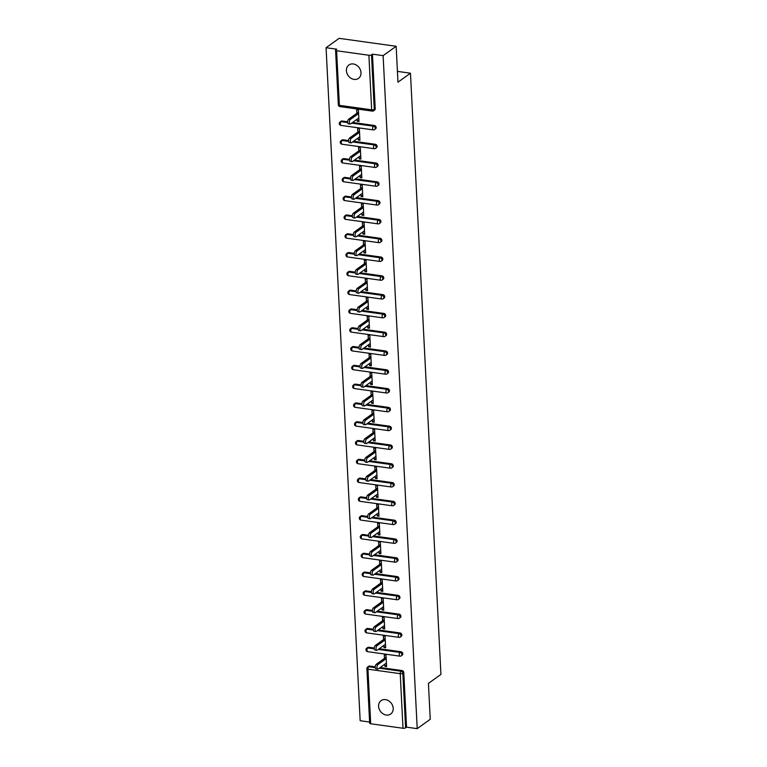 <?xml version="1.0" encoding="UTF-8"?>
<svg xmlns="http://www.w3.org/2000/svg" width="767" height="767" viewBox="0 0 767 767"><rect width="100%" height="100%" fill="white"/><g stroke="black" fill="none" stroke-linecap="round" stroke-linejoin="round"><path stroke-width="1.15" d="M346.396 70.66A8.245 6.778 -125.7 0 0 350.855 78.167A8.245 6.778 -125.7 0 0 358.505 78.378A8.245 6.778 -125.7 0 0 360.998 72.692A8.245 6.778 -125.7 0 0 356.54 65.185A8.245 6.778 -125.7 0 0 348.889 64.984A8.245 6.778 -125.7 0 0 346.396 70.66M378.601 706.321A8.245 6.778 -125.7 0 0 383.059 713.828A8.245 6.778 -125.7 0 0 390.71 714.029A8.245 6.778 -125.7 0 0 393.203 708.353A8.245 6.778 -125.7 0 0 388.744 700.846A8.245 6.778 -125.7 0 0 381.094 700.645A8.245 6.778 -125.7 0 0 378.601 706.321M326.071 47.717L336.742 49.193L335.793 49.884A1.937 0.681 -2.9 0 0 335.572 50.219A1.937 0.681 -2.9 0 0 336.608 50.756L368.898 55.243A1.937 0.681 -2.9 0 0 371.496 54.84L372.455 54.16L383.117 55.646L396.155 46.279L339.11 38.35L326.071 47.717L360.164 720.721L369.608 722.035M396.155 46.279L397.968 82.184L410.47 73.201L397.421 71.389M410.47 73.201L440.929 674.404L428.427 683.387L430.249 719.283L417.21 728.65L406.548 727.164L403.778 672.592L402.828 673.273L405.59 727.854L406.548 727.164M405.59 727.854A1.937 0.681 177.1 0 1 402.991 728.257L370.701 723.77A1.937 0.681 177.1 0 1 369.665 723.223L366.904 668.642A1.937 0.681 177.1 0 0 367.939 669.188L370.701 723.77M383.117 55.646L417.21 728.65M384.478 658.364L384.305 654.865L386.012 655.104L386.597 666.552L384.881 666.312L386.52 665.133M384.775 664.232L384.881 666.312M372.455 54.16L375.216 108.741A1.937 1.592 54.3 0 1 374.632 110.064L373.682 110.755A1.937 1.592 54.3 0 0 374.267 109.422L375.216 108.741M369.694 666.053L368.735 666.744A1.937 1.592 54.3 0 0 367.7 666.983L368.659 666.293A1.937 1.592 54.3 0 1 369.694 666.053L375.255 666.83M380.211 667.52L401.975 670.54A1.937 1.592 54.3 0 1 403.778 672.592M342.082 121.004L341.123 121.685A1.937 1.592 54.3 0 0 340.088 121.924L341.047 121.234A1.937 1.592 54.3 0 1 342.082 121.004L347.643 121.771M352.599 122.461L374.363 125.491A1.937 1.592 54.3 0 1 375.59 128.866L374.632 129.546A1.937 1.592 54.3 0 0 375.216 128.214A1.937 1.592 -125.7 0 0 373.414 126.171L374.363 125.491M343.031 139.795L342.082 140.476A1.937 1.592 54.3 0 0 341.047 140.716L341.996 140.035A1.937 1.592 54.3 0 1 343.031 139.795L348.592 140.572M353.549 141.253L375.322 144.282A1.937 1.592 54.3 0 1 376.539 147.657L375.59 148.347A1.937 1.592 54.3 0 0 376.166 147.015A1.937 1.592 -125.7 0 0 374.363 144.963L375.322 144.282M343.98 158.587L343.031 159.277A1.937 1.592 54.3 0 0 341.996 159.517L342.945 158.827A1.937 1.592 54.3 0 1 343.98 158.587L349.541 159.363M354.507 160.054L376.271 163.074A1.937 1.592 54.3 0 1 377.489 166.458L376.539 167.139A1.937 1.592 54.3 0 0 377.124 165.806A1.937 1.592 -125.7 0 0 375.322 163.764L376.271 163.074M344.939 177.388L343.98 178.069A1.937 1.592 54.3 0 0 342.945 178.308L343.904 177.628A1.937 1.592 54.3 0 1 344.939 177.388L350.5 178.155M355.457 178.845L377.22 181.875A1.937 1.592 54.3 0 1 378.447 185.25L377.489 185.93A1.937 1.592 54.3 0 0 378.073 184.598A1.937 1.592 -125.7 0 0 376.271 182.556L377.22 181.875M345.888 196.179L344.939 196.86A1.937 1.592 54.3 0 0 343.904 197.1L344.853 196.419A1.937 1.592 54.3 0 1 345.888 196.179L351.449 196.956M356.406 197.646L378.179 200.666A1.937 1.592 54.3 0 1 379.397 204.041L378.447 204.731A1.937 1.592 54.3 0 0 379.023 203.399A1.937 1.592 -125.7 0 0 377.22 201.347L378.179 200.666M346.837 214.971L345.888 215.661A1.937 1.592 54.3 0 0 344.853 215.901L345.802 215.211A1.937 1.592 54.3 0 1 346.837 214.971L352.398 215.748M357.355 216.438L379.128 219.467A1.937 1.592 54.3 0 1 380.346 222.842L379.397 223.523A1.937 1.592 54.3 0 0 379.981 222.19A1.937 1.592 -125.7 0 0 378.179 220.148L379.128 219.467M347.796 233.772L346.837 234.453A1.937 1.592 54.3 0 0 345.802 234.692L346.761 234.012A1.937 1.592 54.3 0 1 347.796 233.772L353.357 234.539M358.314 235.229L380.077 238.259A1.937 1.592 54.3 0 1 381.295 241.634L380.346 242.314A1.937 1.592 54.3 0 0 380.931 240.991A1.937 1.592 -125.7 0 0 379.128 238.94L380.077 238.259M348.745 252.564L347.796 253.254A1.937 1.592 54.3 0 0 346.761 253.484L347.71 252.803A1.937 1.592 54.3 0 1 348.745 252.564L354.306 253.34M359.263 254.03L381.036 257.05A1.937 1.592 54.3 0 1 382.254 260.425L381.295 261.116A1.937 1.592 54.3 0 0 381.88 259.783A1.937 1.592 -125.7 0 0 380.077 257.741L381.036 257.05M349.694 271.365L348.745 272.045A1.937 1.592 54.3 0 0 347.71 272.285L348.659 271.595A1.937 1.592 54.3 0 1 349.694 271.365L355.255 272.132M360.212 272.822L381.985 275.852A1.937 1.592 54.3 0 1 383.203 279.226L382.254 279.907A1.937 1.592 54.3 0 0 382.838 278.574A1.937 1.592 -125.7 0 0 381.036 276.532L381.985 275.852M350.653 290.156L349.694 290.837A1.937 1.592 54.3 0 0 348.659 291.077L349.608 290.396A1.937 1.592 54.3 0 1 350.653 290.156L356.214 290.933M361.171 291.613L382.934 294.643A1.937 1.592 54.3 0 1 384.152 298.018L383.203 298.708A1.937 1.592 54.3 0 0 383.788 297.375A1.937 1.592 -125.7 0 0 381.985 295.324L382.934 294.643M351.602 308.948L350.653 309.638A1.937 1.592 54.3 0 0 349.608 309.868L350.567 309.187A1.937 1.592 54.3 0 1 351.602 308.948L357.163 309.724M362.12 310.414L383.893 313.435A1.937 1.592 54.3 0 1 385.111 316.819L384.152 317.5A1.937 1.592 54.3 0 0 384.737 316.167A1.937 1.592 -125.7 0 0 382.934 314.125L383.893 313.435M352.552 327.749L351.602 328.429A1.937 1.592 54.3 0 0 350.567 328.669L351.516 327.988A1.937 1.592 54.3 0 1 352.552 327.749L358.112 328.516M363.069 329.206L384.842 332.236A1.937 1.592 54.3 0 1 386.06 335.61L385.111 336.291A1.937 1.592 54.3 0 0 385.696 334.958A1.937 1.592 -125.7 0 0 383.893 332.916L384.842 332.236M353.501 346.54L352.552 347.221A1.937 1.592 54.3 0 0 351.516 347.461L352.465 346.78A1.937 1.592 54.3 0 1 353.501 346.54L359.061 347.317M364.028 348.007L385.791 351.027A1.937 1.592 54.3 0 1 387.009 354.402L386.06 355.092A1.937 1.592 54.3 0 0 386.645 353.76A1.937 1.592 -125.7 0 0 384.842 351.708L385.791 351.027M354.459 365.332L353.501 366.022A1.937 1.592 54.3 0 0 352.465 366.262L353.424 365.571A1.937 1.592 54.3 0 1 354.459 365.332L360.02 366.108M364.977 366.799L386.741 369.819A1.937 1.592 54.3 0 1 387.968 373.203L387.009 373.884A1.937 1.592 54.3 0 0 387.594 372.551A1.937 1.592 -125.7 0 0 385.791 370.509L386.741 369.819M355.409 384.133L354.459 384.813A1.937 1.592 54.3 0 0 353.424 385.053L354.373 384.372A1.937 1.592 54.3 0 1 355.409 384.133L360.969 384.9M365.926 385.59L387.699 388.62A1.937 1.592 54.3 0 1 388.917 391.995L387.968 392.675A1.937 1.592 54.3 0 0 388.543 391.352A1.937 1.592 -125.7 0 0 386.741 389.3L387.699 388.62M356.358 402.924L355.409 403.615A1.937 1.592 54.3 0 0 354.373 403.845L355.322 403.164A1.937 1.592 54.3 0 1 356.358 402.924L361.919 403.701M366.885 404.391L388.648 407.411A1.937 1.592 54.3 0 1 389.866 410.786L388.917 411.476A1.937 1.592 54.3 0 0 389.502 410.144A1.937 1.592 -125.7 0 0 387.699 408.102L388.648 407.411M357.317 421.725L356.358 422.406A1.937 1.592 54.3 0 0 355.322 422.646L356.281 421.955A1.937 1.592 54.3 0 1 357.317 421.725L362.877 422.492M367.834 423.183L389.598 426.212A1.937 1.592 54.3 0 1 390.825 429.587L389.866 430.268A1.937 1.592 54.3 0 0 390.451 428.935A1.937 1.592 -125.7 0 0 388.648 426.893L389.598 426.212M358.266 440.517L357.317 441.198A1.937 1.592 54.3 0 0 356.281 441.437L357.23 440.757A1.937 1.592 54.3 0 1 358.266 440.517L363.826 441.293M368.783 441.974L390.556 445.004A1.937 1.592 54.3 0 1 391.774 448.379L390.825 449.069A1.937 1.592 54.3 0 0 391.4 447.736A1.937 1.592 -125.7 0 0 389.598 445.685L390.556 445.004M359.215 459.308L358.266 459.999A1.937 1.592 54.3 0 0 357.23 460.229L358.179 459.548A1.937 1.592 54.3 0 1 359.215 459.308L364.776 460.085M369.732 460.775L391.506 463.795A1.937 1.592 54.3 0 1 392.723 467.18L391.774 467.86A1.937 1.592 54.3 0 0 392.359 466.528A1.937 1.592 -125.7 0 0 390.556 464.486L391.506 463.795M360.174 478.109L359.215 478.79A1.937 1.592 54.3 0 0 358.179 479.03L359.138 478.34A1.937 1.592 54.3 0 1 360.174 478.109L365.734 478.876M370.691 479.567L392.455 482.596A1.937 1.592 54.3 0 1 393.672 485.971L392.723 486.652A1.937 1.592 54.3 0 0 393.308 485.319A1.937 1.592 -125.7 0 0 391.506 483.277L392.455 482.596M361.123 496.901L360.174 497.582A1.937 1.592 54.3 0 0 359.138 497.821L360.087 497.141A1.937 1.592 54.3 0 1 361.123 496.901L366.684 497.678M371.64 498.368L393.413 501.388A1.937 1.592 54.3 0 1 394.631 504.763L393.672 505.453A1.937 1.592 54.3 0 0 394.257 504.12A1.937 1.592 -125.7 0 0 392.455 502.069L393.413 501.388M362.072 515.692L361.123 516.383A1.937 1.592 54.3 0 0 360.087 516.622L361.036 515.932A1.937 1.592 54.3 0 1 362.072 515.692L367.633 516.469M372.589 517.159L394.363 520.179A1.937 1.592 54.3 0 1 395.58 523.564L394.631 524.244A1.937 1.592 54.3 0 0 395.216 522.912A1.937 1.592 -125.7 0 0 393.413 520.87L394.363 520.179M363.031 534.494L362.072 535.174A1.937 1.592 54.3 0 0 361.036 535.414L361.986 534.733A1.937 1.592 54.3 0 1 363.031 534.494L368.591 535.261M373.548 535.951L395.312 538.98A1.937 1.592 54.3 0 1 396.529 542.355L395.58 543.036A1.937 1.592 54.3 0 0 396.165 541.703A1.937 1.592 -125.7 0 0 394.363 539.661L395.312 538.98M363.98 553.285L363.031 553.975A1.937 1.592 54.3 0 0 361.986 554.205L362.944 553.525A1.937 1.592 54.3 0 1 363.98 553.285L369.541 554.062M374.497 554.752L396.271 557.772A1.937 1.592 54.3 0 1 397.488 561.147L396.529 561.837A1.937 1.592 54.3 0 0 397.114 560.504A1.937 1.592 -125.7 0 0 395.312 558.462L396.271 557.772M364.929 572.086L363.98 572.767A1.937 1.592 54.3 0 0 362.944 573.007L363.894 572.316A1.937 1.592 54.3 0 1 364.929 572.086L370.49 572.853M375.447 573.543L397.22 576.573A1.937 1.592 54.3 0 1 398.437 579.948L397.488 580.629A1.937 1.592 54.3 0 0 398.073 579.296A1.937 1.592 -125.7 0 0 396.271 577.254L397.22 576.573M365.878 590.878L364.929 591.558A1.937 1.592 54.3 0 0 363.894 591.798L364.843 591.117A1.937 1.592 54.3 0 1 365.878 590.878L371.439 591.654M376.405 592.335L398.169 595.365A1.937 1.592 54.3 0 1 399.386 598.739L398.437 599.42A1.937 1.592 54.3 0 0 399.022 598.097A1.937 1.592 -125.7 0 0 397.22 596.045L398.169 595.365M366.837 609.669L365.878 610.359A1.937 1.592 54.3 0 0 364.843 610.59L365.801 609.909A1.937 1.592 54.3 0 1 366.837 609.669L372.398 610.446M377.354 611.136L399.118 614.156A1.937 1.592 54.3 0 1 400.345 617.531L399.386 618.221A1.937 1.592 54.3 0 0 399.971 616.889A1.937 1.592 -125.7 0 0 398.169 614.846L399.118 614.156M367.786 628.47L366.837 629.151A1.937 1.592 54.3 0 0 365.801 629.391L366.751 628.7A1.937 1.592 54.3 0 1 367.786 628.47L373.347 629.237M378.304 629.928L400.077 632.957A1.937 1.592 54.3 0 1 401.294 636.332L400.345 637.013A1.937 1.592 54.3 0 0 400.92 635.68A1.937 1.592 -125.7 0 0 399.118 633.638L400.077 632.957M368.735 647.262L367.786 647.942A1.937 1.592 54.3 0 0 366.751 648.182L367.7 647.501A1.937 1.592 54.3 0 1 368.735 647.262L374.296 648.038M379.262 648.729L401.026 651.749A1.937 1.592 54.3 0 1 402.244 655.123L401.294 655.814A1.937 1.592 54.3 0 0 401.879 654.481A1.937 1.592 -125.7 0 0 400.077 652.429L401.026 651.749M383.826 645.44L383.931 647.521L385.648 647.76L385.063 636.313L383.356 636.073L383.529 639.563M382.877 626.649L382.982 628.719L384.689 628.959L384.114 617.512L382.397 617.282L382.58 620.771M381.928 607.847L382.024 609.928L383.74 610.168L383.164 598.72L381.448 598.481L381.621 601.98M380.969 589.056L381.074 591.136L382.791 591.376L382.206 579.929L380.499 579.689L380.672 583.179M380.02 570.264L380.125 572.335L381.832 572.575L381.257 561.128L379.54 560.898L379.723 564.387M379.071 551.463L379.176 553.544L380.883 553.784L380.307 542.336L378.591 542.096L378.773 545.596M378.112 532.672L378.217 534.752L379.933 534.982L379.349 523.545L377.642 523.305L377.815 526.795M377.163 513.88L377.268 515.951L378.975 516.191L378.399 504.744L376.683 504.504L376.865 508.003M376.213 495.079L376.319 497.16L378.026 497.399L377.45 485.952L375.734 485.712L375.916 489.202M375.255 476.288L375.36 478.368L377.076 478.598L376.492 467.161L374.785 466.921L374.958 470.411M374.306 457.487L374.411 459.567L376.127 459.807L375.542 448.359L373.836 448.12L374.008 451.619M373.356 438.695L373.462 440.776L375.168 441.015L374.593 429.568L372.877 429.328L373.059 432.818M372.398 419.904L372.503 421.975L374.219 422.214L373.634 410.767L371.928 410.537L372.1 414.027M371.449 401.103L371.554 403.183L373.27 403.423L372.685 391.975L370.979 391.736L371.151 395.235M370.499 382.311L370.605 384.392L372.311 384.622L371.736 373.184L370.02 372.944L370.202 376.434M369.55 363.52L369.646 365.591L371.362 365.83L370.787 354.383L369.071 354.143L369.243 357.643M368.591 344.719L368.697 346.799L370.413 347.039L369.828 335.591L368.122 335.352L368.294 338.851M367.642 325.927L367.748 328.008L369.454 328.238L368.879 316.8L367.163 316.56L367.345 320.05M366.693 307.126L366.799 309.206L368.505 309.446L367.93 297.999L366.214 297.759L366.396 301.258M365.734 288.334L365.84 290.415L367.556 290.655L366.971 279.207L365.265 278.967L365.437 282.457M364.785 269.543L364.891 271.614L366.597 271.854L366.022 260.406L364.306 260.176L364.488 263.666M363.836 250.742L363.942 252.822L365.648 253.062L365.073 241.615L363.357 241.375L363.539 244.874M362.877 231.95L362.983 234.031L364.699 234.261L364.114 222.823L362.407 222.583L362.58 226.073M361.928 213.159L362.034 215.23L363.75 215.469L363.165 204.022L361.458 203.782L361.631 207.282M360.979 194.358L361.084 196.438L362.791 196.678L362.216 185.23L360.5 184.991L360.682 188.49M360.02 175.566L360.126 177.647L361.842 177.877L361.257 166.439L359.55 166.199L359.723 169.689M359.071 156.765L359.177 158.846L360.893 159.085L360.308 147.638L358.601 147.398L358.774 150.898M358.122 137.974L358.227 140.054L359.934 140.294L359.359 128.846L357.643 128.607L357.825 132.097M357.163 119.182L357.269 121.253L358.985 121.493L358.41 110.045L356.693 109.815L356.866 113.305M383.931 647.521L385.571 646.341M382.982 628.719L384.622 627.55M382.024 609.928L383.673 608.749M381.074 591.136L382.714 589.957M380.125 572.335L381.765 571.156M379.176 553.544L380.815 552.365M378.217 534.752L379.857 533.573M377.268 515.951L378.908 514.772M376.319 497.16L377.958 495.981M375.36 478.368L377 477.189M374.411 459.567L376.051 458.388M373.462 440.776L375.101 439.596M372.503 421.975L374.143 420.805M371.554 403.183L373.193 402.004M370.605 384.392L372.244 383.212M369.646 365.591L371.295 364.411M368.697 346.799L370.336 345.62M367.748 328.008L369.387 326.828M366.799 309.206L368.438 308.027M365.84 290.415L367.479 289.236M364.891 271.614L366.53 270.444M363.942 252.822L365.581 251.643M362.983 234.031L364.622 232.852M362.034 215.23L363.673 214.051M361.084 196.438L362.724 195.259M360.126 177.647L361.765 176.468M359.177 158.846L360.816 157.666M358.227 140.054L359.867 138.875M357.269 121.253L358.908 120.083M377.738 669.112L376.022 668.872A2.387 1.064 -82.1 0 1 375.255 666.839A2.387 1.064 -82.1 0 1 376.242 664.289L377.949 664.519A2.387 1.064 97.9 0 0 376.961 667.079A2.387 1.064 97.9 0 0 377.738 669.112A2.387 1.064 97.9 0 0 378.179 668.977L386.415 663.062M377.949 664.519L386.194 658.604M376.242 664.289L386.117 657.185M376.779 650.32L375.073 650.08A2.387 1.064 -82.1 0 1 374.296 648.048A2.387 1.064 -82.1 0 1 375.284 645.488L377 645.728A2.387 1.064 97.9 0 0 376.012 648.288A2.387 1.064 97.9 0 0 376.779 650.32A2.387 1.064 97.9 0 0 377.22 650.186L385.465 644.261M377 645.728L385.245 639.803M375.284 645.488L385.168 638.393M375.83 631.519L374.123 631.279A2.387 1.064 -82.1 0 1 373.347 629.256A2.387 1.064 -82.1 0 1 374.334 626.697L376.051 626.936A2.387 1.064 97.9 0 0 375.063 629.486A2.387 1.064 97.9 0 0 375.83 631.519A2.387 1.064 97.9 0 0 376.271 631.394L384.516 625.469M376.051 626.936L384.286 621.011M374.334 626.697L384.219 619.592M374.881 612.728L373.165 612.488A2.387 1.064 -82.1 0 1 372.398 610.455A2.387 1.064 -82.1 0 1 373.385 607.895L375.092 608.135A2.387 1.064 97.9 0 0 374.104 610.695A2.387 1.064 97.9 0 0 374.881 612.728A2.387 1.064 97.9 0 0 375.322 612.593L383.567 606.668M375.092 608.135L383.337 602.22M373.385 607.895L383.26 600.801M373.932 593.936L372.216 593.696A2.387 1.064 -82.1 0 1 371.439 591.664A2.387 1.064 -82.1 0 1 372.436 589.104L374.143 589.344A2.387 1.064 97.9 0 0 373.155 591.903A2.387 1.064 97.9 0 0 373.932 593.936A2.387 1.064 97.9 0 0 374.373 593.802L382.608 587.877M374.143 589.344L382.388 583.419M372.436 589.104L382.311 582M372.973 575.135L371.266 574.895A2.387 1.064 -82.1 0 1 370.49 572.863A2.387 1.064 -82.1 0 1 371.477 570.312L373.193 570.543A2.387 1.064 97.9 0 0 372.206 573.102A2.387 1.064 97.9 0 0 372.973 575.135A2.387 1.064 97.9 0 0 373.414 575.001L381.659 569.085M373.193 570.543L381.429 564.627M371.477 570.312L381.362 563.208M372.024 556.343L370.308 556.104A2.387 1.064 -82.1 0 1 369.541 554.071A2.387 1.064 -82.1 0 1 370.528 551.511L372.235 551.751A2.387 1.064 97.9 0 0 371.247 554.311A2.387 1.064 97.9 0 0 372.024 556.343A2.387 1.064 97.9 0 0 372.465 556.209L380.71 550.284M372.235 551.751L380.48 545.826M370.528 551.511L380.413 544.417M371.075 537.542L369.358 537.312A2.387 1.064 -82.1 0 1 368.582 535.28A2.387 1.064 -82.1 0 1 369.579 532.72L371.286 532.96A2.387 1.064 97.9 0 0 370.298 535.51A2.387 1.064 97.9 0 0 371.075 537.542A2.387 1.064 97.9 0 0 371.516 537.418L379.751 531.493M371.286 532.96L379.531 527.034M369.579 532.72L379.454 525.616M370.116 518.751L368.409 518.511A2.387 1.064 -82.1 0 1 367.633 516.479A2.387 1.064 -82.1 0 1 368.62 513.928L370.336 514.158A2.387 1.064 97.9 0 0 369.349 516.718A2.387 1.064 97.9 0 0 370.116 518.751A2.387 1.064 97.9 0 0 370.557 518.617L378.802 512.701M370.336 514.158L378.572 508.243M368.62 513.928L378.505 506.824M369.167 499.959L367.46 499.72A2.387 1.064 -82.1 0 1 366.684 497.687A2.387 1.064 -82.1 0 1 367.671 495.127L369.378 495.367A2.387 1.064 97.9 0 0 368.39 497.927A2.387 1.064 97.9 0 0 369.167 499.959A2.387 1.064 97.9 0 0 369.608 499.825L377.853 493.9M369.378 495.367L377.623 489.442M367.671 495.127L377.556 488.033M368.218 481.158L366.501 480.919A2.387 1.064 -82.1 0 1 365.734 478.896A2.387 1.064 -82.1 0 1 366.722 476.336L368.428 476.575A2.387 1.064 97.9 0 0 367.441 479.126A2.387 1.064 97.9 0 0 368.218 481.158A2.387 1.064 97.9 0 0 368.659 481.034L376.894 475.109M368.428 476.575L376.674 470.65M366.722 476.336L376.597 469.231M367.259 462.367L365.552 462.127A2.387 1.064 -82.1 0 1 364.776 460.095A2.387 1.064 -82.1 0 1 365.763 457.535L367.479 457.774A2.387 1.064 97.9 0 0 366.492 460.334A2.387 1.064 97.9 0 0 367.259 462.367A2.387 1.064 97.9 0 0 367.7 462.233L375.945 456.317M367.479 457.774L375.725 451.859M365.763 457.535L375.648 450.44M366.31 443.575L364.603 443.336A2.387 1.064 -82.1 0 1 363.826 441.303A2.387 1.064 -82.1 0 1 364.814 438.743L366.53 438.983A2.387 1.064 97.9 0 0 365.533 441.543A2.387 1.064 97.9 0 0 366.31 443.575A2.387 1.064 97.9 0 0 366.751 443.441L374.996 437.516M366.53 438.983L374.766 433.058M364.814 438.743L374.699 431.648M365.36 424.774L363.644 424.534A2.387 1.064 -82.1 0 1 362.877 422.502A2.387 1.064 -82.1 0 1 363.865 419.952L365.571 420.182A2.387 1.064 97.9 0 0 364.584 422.742A2.387 1.064 97.9 0 0 365.36 424.774A2.387 1.064 97.9 0 0 365.801 424.64L374.037 418.724M365.571 420.182L373.817 414.266M363.865 419.952L373.74 412.847M364.402 405.983L362.695 405.743A2.387 1.064 -82.1 0 1 361.919 403.71A2.387 1.064 -82.1 0 1 362.906 401.151L364.622 401.39A2.387 1.064 97.9 0 0 363.635 403.95A2.387 1.064 97.9 0 0 364.402 405.983A2.387 1.064 97.9 0 0 364.843 405.848L373.088 399.923M364.622 401.39L372.867 395.465M362.906 401.151L372.791 394.056M363.453 387.182L361.746 386.952A2.387 1.064 -82.1 0 1 360.969 384.919A2.387 1.064 -82.1 0 1 361.957 382.359L363.673 382.599A2.387 1.064 97.9 0 0 362.686 385.149A2.387 1.064 97.9 0 0 363.453 387.182A2.387 1.064 97.9 0 0 363.894 387.057L372.139 381.132M363.673 382.599L371.909 376.674M361.957 382.359L371.842 375.255M362.503 368.39L360.787 368.15A2.387 1.064 -82.1 0 1 360.02 366.118A2.387 1.064 -82.1 0 1 361.008 363.568L362.714 363.798A2.387 1.064 97.9 0 0 361.727 366.358A2.387 1.064 97.9 0 0 362.503 368.39A2.387 1.064 97.9 0 0 362.944 368.256L371.19 362.34M362.714 363.798L370.96 357.882M361.008 363.568L370.883 356.463M361.554 349.599L359.838 349.359A2.387 1.064 -82.1 0 1 359.061 347.326A2.387 1.064 -82.1 0 1 360.049 344.767L361.765 345.006A2.387 1.064 97.9 0 0 360.778 347.566A2.387 1.064 97.9 0 0 361.554 349.599A2.387 1.064 97.9 0 0 361.995 349.464L370.231 343.539M361.765 345.006L370.01 339.081M360.049 344.767L369.934 337.672M360.595 330.798L358.889 330.558A2.387 1.064 -82.1 0 1 358.112 328.535A2.387 1.064 -82.1 0 1 359.1 325.975L360.816 326.215A2.387 1.064 97.9 0 0 359.828 328.765A2.387 1.064 97.9 0 0 360.595 330.798A2.387 1.064 97.9 0 0 361.036 330.673L369.282 324.748M360.816 326.215L369.052 320.29M359.1 325.975L368.985 318.871M359.646 312.006L357.93 311.766A2.387 1.064 -82.1 0 1 357.163 309.734A2.387 1.064 -82.1 0 1 358.151 307.174L359.857 307.414A2.387 1.064 97.9 0 0 358.87 309.973A2.387 1.064 97.9 0 0 359.646 312.006A2.387 1.064 97.9 0 0 360.087 311.872L368.333 305.956M359.857 307.414L368.102 301.498M358.151 307.174L368.035 300.079M358.697 293.215L356.981 292.975A2.387 1.064 -82.1 0 1 356.204 290.942A2.387 1.064 -82.1 0 1 357.201 288.382L358.908 288.622A2.387 1.064 97.9 0 0 357.921 291.182A2.387 1.064 97.9 0 0 358.697 293.215A2.387 1.064 97.9 0 0 359.138 293.08L367.374 287.155M358.908 288.622L367.153 282.697M357.201 288.382L367.077 281.288M357.738 274.413L356.032 274.174A2.387 1.064 -82.1 0 1 355.255 272.141A2.387 1.064 -82.1 0 1 356.243 269.591L357.959 269.831A2.387 1.064 97.9 0 0 356.971 272.381A2.387 1.064 97.9 0 0 357.738 274.413A2.387 1.064 97.9 0 0 358.179 274.279L366.425 268.364M357.959 269.831L366.195 263.906M356.243 269.591L366.127 262.487M356.789 255.622L355.083 255.382A2.387 1.064 -82.1 0 1 354.306 253.35A2.387 1.064 -82.1 0 1 355.294 250.79L357 251.03A2.387 1.064 97.9 0 0 356.013 253.589A2.387 1.064 97.9 0 0 356.789 255.622A2.387 1.064 97.9 0 0 357.23 255.488L365.476 249.563M357 251.03L365.245 245.104M355.294 250.79L365.178 243.695M355.84 236.821L354.124 236.591A2.387 1.064 -82.1 0 1 353.357 234.558A2.387 1.064 -82.1 0 1 354.344 231.998L356.051 232.238A2.387 1.064 97.9 0 0 355.063 234.798A2.387 1.064 97.9 0 0 355.84 236.821A2.387 1.064 97.9 0 0 356.281 236.696L364.517 230.771M356.051 232.238L364.296 226.313M354.344 231.998L364.22 224.894M354.881 218.029L353.175 217.79A2.387 1.064 -82.1 0 1 352.398 215.757A2.387 1.064 -82.1 0 1 353.386 213.207L355.102 213.437A2.387 1.064 97.9 0 0 354.114 215.997A2.387 1.064 97.9 0 0 354.881 218.029A2.387 1.064 97.9 0 0 355.322 217.895L363.568 211.98M355.102 213.437L363.347 207.521M353.386 213.207L363.27 206.102M353.932 199.238L352.226 198.998A2.387 1.064 -82.1 0 1 351.449 196.966A2.387 1.064 -82.1 0 1 352.437 194.406L354.153 194.645A2.387 1.064 97.9 0 0 353.156 197.205A2.387 1.064 97.9 0 0 353.932 199.238A2.387 1.064 97.9 0 0 354.373 199.104L362.618 193.179M354.153 194.645L362.388 188.72M352.437 194.406L362.321 187.311M352.983 180.437L351.267 180.207A2.387 1.064 -82.1 0 1 350.5 178.174A2.387 1.064 -82.1 0 1 351.487 175.614L353.194 175.854A2.387 1.064 97.9 0 0 352.206 178.404A2.387 1.064 97.9 0 0 352.983 180.437A2.387 1.064 97.9 0 0 353.424 180.312L361.66 174.387M353.194 175.854L361.439 169.929M351.487 175.614L361.362 168.51M352.024 161.645L350.318 161.406A2.387 1.064 -82.1 0 1 349.541 159.373A2.387 1.064 -82.1 0 1 350.529 156.813L352.245 157.053A2.387 1.064 97.9 0 0 351.257 159.613A2.387 1.064 97.9 0 0 352.024 161.645A2.387 1.064 97.9 0 0 352.465 161.511L360.711 155.596M352.245 157.053L360.49 151.137M350.529 156.813L360.413 149.718M351.075 142.854L349.368 142.614A2.387 1.064 -82.1 0 1 348.592 140.582A2.387 1.064 -82.1 0 1 349.579 138.022L351.296 138.261A2.387 1.064 97.9 0 0 350.308 140.821A2.387 1.064 97.9 0 0 351.075 142.854A2.387 1.064 97.9 0 0 351.516 142.72L359.761 136.794M351.296 138.261L359.531 132.336M349.579 138.022L359.464 130.927M350.126 124.053L348.41 123.813A2.387 1.064 -82.1 0 1 347.643 121.78A2.387 1.064 -82.1 0 1 348.63 119.23L350.337 119.47A2.387 1.064 97.9 0 0 349.349 122.02A2.387 1.064 97.9 0 0 350.126 124.053A2.387 1.064 97.9 0 0 350.567 123.918L358.812 118.003M350.337 119.47L358.582 113.545M348.63 119.23L358.505 112.126M402.991 728.257L400.23 673.675L367.939 669.188A1.937 0.863 -82.1 0 1 368.735 666.744L375.284 667.654M379.262 668.201L401.026 671.23A1.937 1.592 -125.7 0 1 402.828 673.273A1.937 0.681 177.1 0 1 400.23 673.675A1.937 0.863 -82.1 0 1 401.026 671.23L401.975 670.54M336.608 50.756L339.378 105.338L371.659 109.825L368.898 55.243M371.496 54.84L374.267 109.422A1.937 0.681 -2.9 0 1 371.659 109.825A1.937 0.863 97.9 0 0 372.292 111.1A1.937 1.937 0 0 0 373.682 110.755M335.572 50.219L338.333 104.791A1.937 0.681 -2.9 0 0 339.378 105.338A1.937 0.863 97.9 0 0 340.002 106.613L372.292 111.1M374.334 648.853L367.786 647.942A1.937 0.863 -82.1 0 0 366.99 650.397A1.937 0.863 97.9 0 0 367.614 651.662L399.904 656.159A1.937 1.937 0 0 0 401.294 655.814M378.304 649.409L400.077 652.429A1.937 0.863 -82.1 0 0 399.271 654.884A1.937 0.863 97.9 0 0 399.904 656.159M365.801 629.391A1.937 1.937 0 0 0 366.664 632.871A1.937 0.863 97.9 0 1 366.032 631.596A1.937 0.863 -82.1 0 1 366.837 629.151L373.376 630.062M377.354 630.608L399.118 633.638A1.937 0.863 -82.1 0 0 398.322 636.083A1.937 0.863 97.9 0 0 398.945 637.358A1.937 1.937 0 0 0 400.345 637.013M364.843 610.59A1.937 1.937 0 0 0 365.706 614.079A1.937 0.863 97.9 0 1 365.082 612.804A1.937 0.863 -82.1 0 1 365.878 610.359L372.426 611.27M376.405 611.817L398.169 614.846A1.937 0.863 -82.1 0 0 397.373 617.291A1.937 0.863 97.9 0 0 397.996 618.566A1.937 1.937 0 0 0 399.386 618.221M363.894 591.798A1.937 1.937 0 0 0 364.756 595.278A1.937 0.863 97.9 0 1 364.133 594.013A1.937 0.863 -82.1 0 1 364.929 591.558L371.477 592.469M375.447 593.025L397.22 596.045A1.937 0.863 -82.1 0 0 396.414 598.5A1.937 0.863 97.9 0 0 397.047 599.765A1.937 1.937 0 0 0 398.437 599.42M362.944 573.007A1.937 1.937 0 0 0 363.807 576.487A1.937 0.863 97.9 0 1 363.175 575.212A1.937 0.863 -82.1 0 1 363.98 572.767L370.528 573.678M374.497 574.224L396.271 577.254A1.937 0.863 -82.1 0 0 395.465 579.699A1.937 0.863 97.9 0 0 396.088 580.974A1.937 1.937 0 0 0 397.488 580.629M361.986 554.205A1.937 1.937 0 0 0 362.849 557.695A1.937 0.863 97.9 0 1 362.225 556.42A1.937 0.863 -82.1 0 1 363.031 553.975L369.569 554.877M373.548 555.433L395.312 558.462A1.937 0.863 -82.1 0 0 394.516 560.907A1.937 0.863 97.9 0 0 395.139 562.182A1.937 1.937 0 0 0 396.529 561.837M361.036 535.414A1.937 1.937 0 0 0 361.899 538.894A1.937 0.863 97.9 0 1 361.276 537.629A1.937 0.863 -82.1 0 1 362.072 535.174L368.62 536.085M372.589 536.641L394.363 539.661A1.937 0.863 -82.1 0 0 393.557 542.116A1.937 0.863 97.9 0 0 394.19 543.381A1.937 1.937 0 0 0 395.58 543.036M360.087 516.622A1.937 1.937 0 0 0 360.95 520.103A1.937 0.863 97.9 0 1 360.317 518.828A1.937 0.863 -82.1 0 1 361.123 516.383L367.671 517.294M371.64 517.84L393.413 520.87A1.937 0.863 -82.1 0 0 392.608 523.315A1.937 0.863 97.9 0 0 393.231 524.59A1.937 1.937 0 0 0 394.631 524.244M359.138 497.821A1.937 1.937 0 0 0 359.991 501.311A1.937 0.863 97.9 0 1 359.368 500.036A1.937 0.863 -82.1 0 1 360.174 497.582L366.712 498.492M370.691 499.049L392.455 502.069A1.937 0.863 -82.1 0 0 391.659 504.523A1.937 0.863 97.9 0 0 392.282 505.798A1.937 1.937 0 0 0 393.672 505.453M358.179 479.03A1.937 1.937 0 0 0 359.042 482.51A1.937 0.863 97.9 0 1 358.419 481.235A1.937 0.863 -82.1 0 1 359.215 478.79L365.763 479.701M369.732 480.257L391.506 483.277A1.937 0.863 -82.1 0 0 390.7 485.722A1.937 0.863 97.9 0 0 391.333 486.997A1.937 1.937 0 0 0 392.723 486.652M357.23 460.229A1.937 1.937 0 0 0 358.093 463.719A1.937 0.863 97.9 0 1 357.46 462.443A1.937 0.863 -82.1 0 1 358.266 459.999L364.814 460.909M368.783 461.456L390.556 464.486A1.937 0.863 -82.1 0 0 389.751 466.93A1.937 0.863 97.9 0 0 390.374 468.206A1.937 1.937 0 0 0 391.774 467.86M356.281 441.437A1.937 1.937 0 0 0 357.134 444.918A1.937 0.863 97.9 0 1 356.511 443.652A1.937 0.863 -82.1 0 1 357.317 441.198L363.855 442.108M367.834 442.664L389.598 445.685A1.937 0.863 -82.1 0 0 388.802 448.139A1.937 0.863 97.9 0 0 389.425 449.404A1.937 1.937 0 0 0 390.825 449.069M355.322 422.646A1.937 1.937 0 0 0 356.185 426.126A1.937 0.863 97.9 0 1 355.562 424.851A1.937 0.863 -82.1 0 1 356.358 422.406L362.906 423.317M366.885 423.863L388.648 426.893A1.937 0.863 -82.1 0 0 387.853 429.338A1.937 0.863 97.9 0 0 388.476 430.613A1.937 1.937 0 0 0 389.866 430.268M354.373 403.845A1.937 1.937 0 0 0 355.236 407.335A1.937 0.863 97.9 0 1 354.613 406.059A1.937 0.863 -82.1 0 1 355.409 403.615L361.957 404.516M365.926 405.072L387.699 408.102A1.937 0.863 -82.1 0 0 386.894 410.546A1.937 0.863 97.9 0 0 387.527 411.821A1.937 1.937 0 0 0 388.917 411.476M353.424 385.053A1.937 1.937 0 0 0 354.287 388.533A1.937 0.863 97.9 0 1 353.654 387.268A1.937 0.863 -82.1 0 1 354.459 384.813L360.998 385.724M364.977 386.28L386.741 389.3A1.937 0.863 -82.1 0 0 385.945 391.755A1.937 0.863 97.9 0 0 386.568 393.02A1.937 1.937 0 0 0 387.968 392.675M352.465 366.262A1.937 1.937 0 0 0 353.328 369.742A1.937 0.863 97.9 0 1 352.705 368.467A1.937 0.863 -82.1 0 1 353.501 366.022L360.049 366.933M364.028 367.479L385.791 370.509A1.937 0.863 -82.1 0 0 384.996 372.954A1.937 0.863 97.9 0 0 385.619 374.229A1.937 1.937 0 0 0 387.009 373.884M351.516 347.461A1.937 1.937 0 0 0 352.379 350.95A1.937 0.863 97.9 0 1 351.756 349.675A1.937 0.863 -82.1 0 1 352.552 347.221L359.1 348.132M363.069 348.688L384.842 351.708A1.937 0.863 -82.1 0 0 384.037 354.162A1.937 0.863 97.9 0 0 384.67 355.437A1.937 1.937 0 0 0 386.06 355.092M350.567 328.669A1.937 1.937 0 0 0 351.43 332.149A1.937 0.863 97.9 0 1 350.797 330.874A1.937 0.863 -82.1 0 1 351.602 328.429L358.151 329.34M362.12 329.896L383.893 332.916A1.937 0.863 -82.1 0 0 383.088 335.361A1.937 0.863 97.9 0 0 383.711 336.636A1.937 1.937 0 0 0 385.111 336.291M349.608 309.868A1.937 1.937 0 0 0 350.471 313.358A1.937 0.863 97.9 0 1 349.848 312.083A1.937 0.863 -82.1 0 1 350.653 309.638L357.192 310.549M361.171 311.095L382.934 314.125A1.937 0.863 -82.1 0 0 382.139 316.57A1.937 0.863 97.9 0 0 382.762 317.845A1.937 1.937 0 0 0 384.152 317.5M348.659 291.077A1.937 1.937 0 0 0 349.522 294.557A1.937 0.863 97.9 0 1 348.899 293.291A1.937 0.863 -82.1 0 1 349.694 290.837L356.243 291.748M360.212 292.304L381.985 295.324A1.937 0.863 -82.1 0 0 381.18 297.778A1.937 0.863 97.9 0 0 381.813 299.044A1.937 1.937 0 0 0 383.203 298.708M347.71 272.285A1.937 1.937 0 0 0 348.573 275.765A1.937 0.863 97.9 0 1 347.94 274.49A1.937 0.863 -82.1 0 1 348.745 272.045L355.294 272.956M359.263 273.503L381.036 276.532A1.937 0.863 -82.1 0 0 380.231 278.977A1.937 0.863 97.9 0 0 380.854 280.252A1.937 1.937 0 0 0 382.254 279.907M346.761 253.484A1.937 1.937 0 0 0 347.614 256.974A1.937 0.863 97.9 0 1 346.991 255.699A1.937 0.863 -82.1 0 1 347.796 253.254L354.335 254.155M358.314 254.711L380.077 257.741A1.937 0.863 -82.1 0 0 379.281 260.186A1.937 0.863 97.9 0 0 379.905 261.461A1.937 1.937 0 0 0 381.295 261.116M345.802 234.692A1.937 1.937 0 0 0 346.665 238.173A1.937 0.863 97.9 0 1 346.042 236.907A1.937 0.863 -82.1 0 1 346.837 234.453L353.386 235.364M357.355 235.92L379.128 238.94A1.937 0.863 -82.1 0 0 378.323 241.394A1.937 0.863 97.9 0 0 378.956 242.66A1.937 1.937 0 0 0 380.346 242.314M344.853 215.901A1.937 1.937 0 0 0 345.716 219.381A1.937 0.863 97.9 0 1 345.083 218.106A1.937 0.863 -82.1 0 1 345.888 215.661L352.437 216.572M356.406 217.119L378.179 220.148A1.937 0.863 -82.1 0 0 377.374 222.593A1.937 0.863 97.9 0 0 377.997 223.868A1.937 1.937 0 0 0 379.397 223.523M343.904 197.1A1.937 1.937 0 0 0 344.757 200.59A1.937 0.863 97.9 0 1 344.134 199.315A1.937 0.863 -82.1 0 1 344.939 196.86L351.478 197.771M355.457 198.327L377.22 201.347A1.937 0.863 -82.1 0 0 376.424 203.801A1.937 0.863 97.9 0 0 377.048 205.077A1.937 1.937 0 0 0 378.447 204.731M342.945 178.308A1.937 1.937 0 0 0 343.808 181.789A1.937 0.863 97.9 0 1 343.185 180.513A1.937 0.863 -82.1 0 1 343.98 178.069L350.529 178.979M354.507 179.536L376.271 182.556A1.937 0.863 -82.1 0 0 375.466 185.01A1.937 0.863 97.9 0 0 376.098 186.276A1.937 1.937 0 0 0 377.489 185.93M341.996 159.517A1.937 1.937 0 0 0 342.859 162.997A1.937 0.863 97.9 0 1 342.235 161.722A1.937 0.863 -82.1 0 1 343.031 159.277L349.579 160.188M353.549 160.734L375.322 163.764A1.937 0.863 -82.1 0 0 374.517 166.209A1.937 0.863 97.9 0 0 375.149 167.484A1.937 1.937 0 0 0 376.539 167.139M341.047 140.716A1.937 1.937 0 0 0 341.909 144.196A1.937 0.863 97.9 0 1 341.277 142.93A1.937 0.863 -82.1 0 1 342.082 140.476L348.621 141.387M352.599 141.943L374.363 144.963A1.937 0.863 -82.1 0 0 373.567 147.417A1.937 0.863 97.9 0 0 374.191 148.693A1.937 1.937 0 0 0 375.59 148.347M340.088 121.924A1.937 1.937 0 0 0 340.951 125.405A1.937 0.863 97.9 0 1 340.327 124.129A1.937 0.863 -82.1 0 1 341.123 121.685L347.672 122.595M351.65 123.142L373.414 126.171A1.937 0.863 -82.1 0 0 372.618 128.616A1.937 0.863 97.9 0 0 373.241 129.891A1.937 1.937 0 0 0 374.632 129.546M367.7 666.983A1.937 1.937 0 0 0 366.904 668.642M366.751 648.182A1.937 1.937 0 0 0 367.614 651.662M366.664 632.871L398.945 637.358M365.706 614.079L397.996 618.566M364.756 595.278L397.047 599.765M363.807 576.487L396.088 580.974M362.849 557.695L395.139 562.182M361.899 538.894L394.19 543.381M360.95 520.103L393.231 524.59M359.991 501.311L392.282 505.798M359.042 482.51L391.333 486.997M358.093 463.719L390.374 468.206M357.134 444.918L389.425 449.404M356.185 426.126L388.476 430.613M355.236 407.335L387.527 411.821M354.287 388.533L386.568 393.02M353.328 369.742L385.619 374.229M352.379 350.95L384.67 355.437M351.43 332.149L383.711 336.636M350.471 313.358L382.762 317.845M349.522 294.557L381.813 299.044M348.573 275.765L380.854 280.252M347.614 256.974L379.905 261.461M346.665 238.173L378.956 242.66M345.716 219.381L377.997 223.868M344.757 200.59L377.048 205.077M343.808 181.789L376.098 186.276M342.859 162.997L375.149 167.484M341.909 144.196L374.191 148.693M340.951 125.405L373.241 129.891M338.333 104.791A1.937 1.937 0 0 0 340.002 106.613"/></g></svg>
